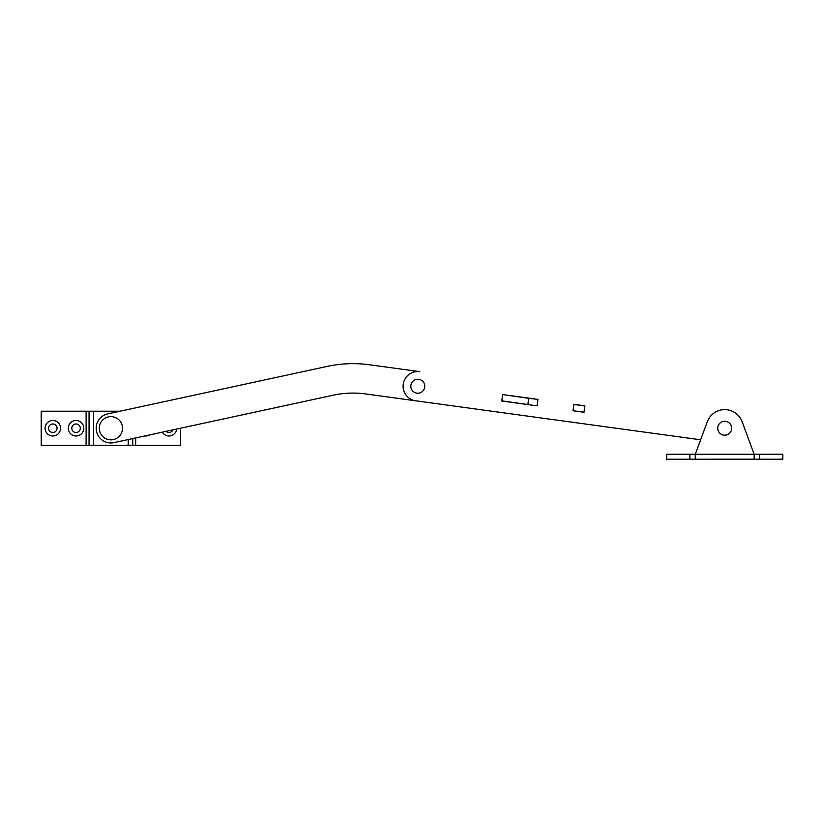 <?xml version="1.0" encoding="UTF-8"?>
<svg xmlns="http://www.w3.org/2000/svg" width="824" height="824" viewBox="0 0 824 824"><rect width="100%" height="100%" fill="white"/><g stroke="black" fill="none" stroke-linecap="round" stroke-linejoin="round"><path stroke-width="1.24" d="M700.637 439.8L365.568 393.934A92.927 92.927 0 0 0 333.308 395.18L114.011 442.622A14.719 14.719 0 0 1 96.315 426.245A14.719 14.719 0 0 1 107.79 413.864L327.087 366.423A122.364 122.364 0 0 1 369.554 364.785L419.807 371.655A14.719 14.719 0 0 0 403.235 384.242A14.719 14.719 0 0 0 415.811 400.814L700.637 439.8L695.291 454.261L689.873 454.261L689.873 459.215L666.637 459.215L666.637 454.261L689.873 454.261M581.569 411.928L572.968 410.754L584.02 412.268L584.906 405.82L573.854 404.306L584.906 405.82L584.02 412.268L581.569 411.928M528.72 398.291L502.65 394.562L537.948 399.393L502.65 394.562L501.785 400.855L537.063 405.841L501.764 401.01L537.063 405.841L537.948 399.393L528.72 398.291L527.875 404.429M573.144 410.62L573.854 404.306L572.968 410.754L583.886 412.093M573.988 404.481L584.731 405.954M110.9 439.862A11.618 11.618 0 0 0 122.519 428.243A11.618 11.618 0 0 0 110.9 416.625A11.618 11.618 0 0 0 99.282 428.243A11.618 11.618 0 0 0 110.9 439.862M417.809 379.267A6.973 6.973 0 0 1 424.782 386.24A6.973 6.973 0 0 1 417.809 393.202A6.973 6.973 0 0 1 410.836 386.24A6.973 6.973 0 0 1 417.809 379.267M48.554 428.243A4.264 4.264 0 0 0 52.818 432.497A4.264 4.264 0 0 0 57.072 428.243A4.264 4.264 0 0 0 52.818 423.979A4.264 4.264 0 0 0 48.554 428.243M45.073 428.243A7.746 7.746 0 0 0 52.818 435.989A7.746 7.746 0 0 0 60.564 428.243A7.746 7.746 0 0 0 52.818 420.498A7.746 7.746 0 0 0 45.073 428.243M71.791 428.243A4.264 4.264 0 0 0 76.045 432.497A4.264 4.264 0 0 0 80.309 428.243A4.264 4.264 0 0 0 76.045 423.979A4.264 4.264 0 0 0 71.791 428.243M68.31 428.243A7.746 7.746 0 0 0 76.045 435.989A7.746 7.746 0 0 0 83.79 428.243A7.746 7.746 0 0 0 76.045 420.498A7.746 7.746 0 0 0 68.31 428.243M144.9 435.937A7.746 7.746 0 0 0 149.7 434.907M166.077 431.354A4.264 4.264 0 0 0 172.916 429.881M162.307 432.178A7.746 7.746 0 0 0 176.676 429.067M86.118 445.279L86.118 411.207L41.2 411.207L41.2 445.279L180.6 445.279L180.6 428.223M86.118 411.207L120.067 411.207M135.682 437.935L135.682 445.279M707.28 421.795L695.291 454.261L754.145 454.261L742.156 421.795A18.581 18.581 0 0 0 707.28 421.795M759.563 454.261L782.8 454.261L782.8 459.215L754.166 459.215L759.563 459.215L759.563 454.261L754.145 454.261L754.145 459.205L695.271 459.215L695.291 454.261M689.873 459.215L695.271 459.215M724.718 435.216A6.973 6.973 0 0 1 717.745 428.243A6.973 6.973 0 0 1 724.718 421.27A6.973 6.973 0 0 1 731.691 428.243A6.973 6.973 0 0 1 724.718 435.216M89.054 411.207L89.054 445.279M93.606 411.207L93.606 445.279M128.194 439.553L128.194 445.279M132.746 438.574L132.746 445.279"/></g></svg>
